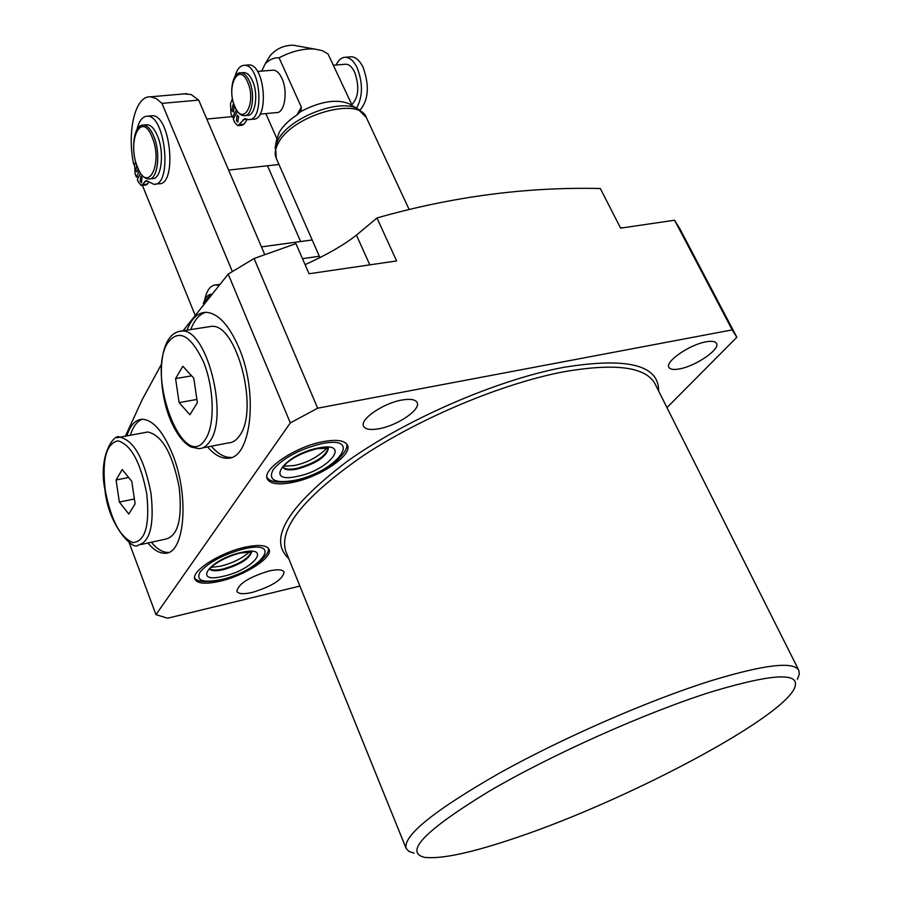 <?xml version="1.0" encoding="UTF-8"?>
<svg xmlns="http://www.w3.org/2000/svg" width="903" height="903" viewBox="0 0 903 903"><rect width="100%" height="100%" fill="white"/><g stroke="black" fill="none" stroke-linecap="round" stroke-linejoin="round"><path stroke-width="1.35" d="M244.939 547.229C258.687 544.34 266.735 545.062 269.083 549.363C273.304 557.309 244.521 575.798 219.813 581.261C205.737 584.376 197.418 583.699 194.879 579.241C190.533 571.475 219.948 552.512 244.939 547.229M292.809 482.371C320.034 477.123 352.859 455.022 347.441 445.213C344.811 440.359 336.605 439.185 322.845 441.691C295.292 446.669 261.735 469.402 267.299 478.951C270.121 484.008 278.632 485.148 292.809 482.371M126.849 435.901C130.258 425.166 135.394 419.602 142.268 419.24C153.104 419.906 163.183 431.555 172.529 454.198C189.754 496.278 184.675 554.51 164.888 553.223C159.357 553.37 153.691 549.961 147.9 542.996M168.489 552.433L168.398 552.444C162.856 552.591 157.178 549.182 151.388 542.24M207.6 446.951C214.067 454.48 220.535 458.227 227.003 458.205C250.978 460.293 258.947 393.505 238.821 347.486C228.956 324.888 218.029 313.16 206.065 312.303C197.836 312.506 191.481 318.488 187 330.238M211.302 446.229C217.781 453.746 224.26 457.494 230.739 457.46L231.258 457.437M252.332 592.402C272.153 586.261 282.741 579.489 284.118 572.073C282.65 569.454 277.605 569.093 268.959 570.989C248.946 577.141 238.245 583.936 236.857 591.375C238.392 594.05 243.55 594.388 252.332 592.402M711.711 691.754C645.995 712.444 551.123 754.852 488.737 791.502C425.561 830.049 404.047 851.98 424.196 857.308C441.274 859.43 472.788 852.613 518.74 836.833C625.79 800.577 775.688 721.926 793.771 689.666C802.948 671.967 775.587 672.667 711.711 691.754M414.037 853.154L408.867 851.371L406.124 848.391C402.975 835.602 434.309 810.386 500.127 772.754C564.138 737.187 650.792 699.52 712.298 680.365C764.581 664.574 793.41 661.21 798.771 670.274L799.313 674.259L797.349 679.27M379.452 428.654C397.884 425.347 421.114 409.375 417.118 402.557C415.38 399.408 410.21 398.584 401.632 400.085C383.041 403.257 359.496 419.545 363.559 426.227C365.376 429.467 370.681 430.279 379.452 428.654M679.699 368.864C695.965 366.031 720.526 349.111 716.474 343.354C715.232 341.311 711.745 340.803 705.988 341.842C689.587 344.562 664.766 361.776 668.92 367.374C670.207 369.485 673.796 369.982 679.699 368.864M228.199 274.094L254.082 258.506L317.664 408.19L290.314 422.909L228.199 274.094L183.004 330.87M161.535 364.09L142.324 399.397L125.382 436.172M305.09 264.669C326.818 254.815 343.93 244.973 356.437 235.13L376.98 217.973L396.609 260.933L309.052 273.756L295.924 243.641L254.082 258.506M674.597 220.219L679.857 228.764L736.848 337.237L732.186 329.888L674.597 220.219L620.598 228.132L600.326 188.524C526.404 186.786 451.951 196.606 376.98 217.973M620.327 227.601L622.777 227.804M129.095 542.455L155.959 614.65L167.642 618.216L299.875 586.07M736.848 337.237L666.978 407.614M317.664 408.19L732.186 329.888M155.959 614.65L290.314 422.909M130.337 435.246C133.08 426.566 137.042 421.227 142.234 419.24M205.636 312.303C199.303 314.323 194.337 320.113 190.725 329.651M245.266 115.561L247.253 115.37C255.301 116.419 258.789 94.07 252.49 80.83C250.075 75.581 247.287 72.827 244.126 72.556L242.997 72.646M236.394 120.731L237.794 122.142L238.629 116.498L237.229 115.099L236.394 120.731M232.015 110.64L233.392 112.028L234.227 106.385L232.85 104.996L232.015 110.64M349.89 56.9L351.481 56.776C355.929 57.103 359.8 60.625 363.108 67.353C369.598 85.638 368.559 99.928 360.004 110.211M336.108 65.005C338.557 59.846 341.706 57.25 345.589 57.25C350.014 57.578 353.886 61.111 357.182 67.849C363.062 83.29 362.848 96.734 356.561 108.179M260.019 114.162L276.42 112.593C284.592 113.609 288.238 91.451 281.905 78.335C279.467 73.143 276.645 70.411 273.44 70.152L272.288 70.242M344.732 64.294L345.928 64.203C349.269 64.44 352.17 67.104 354.642 72.172C359.62 86.575 358.66 97.445 351.741 104.782M350.861 104.827L348.863 103.653C336.266 98.799 320.238 101.418 300.801 111.52L296.816 115.065C288.588 120.494 282.718 126.251 279.23 132.346L276.634 139.705M296.906 115.008L301.354 107.152L279.083 57.781C274.004 57.532 269.376 59.564 265.2 63.865L261.712 71.111M276.86 138.565L265.821 113.609M352.305 105.674L328.026 53.943L322.371 50.647L314.639 49.044C303.487 48.367 291.635 51.279 279.083 57.781M301.354 107.152L300.801 111.52M269.105 57.34L270.2 55.625C276.273 48.717 283.926 45.252 293.159 45.206L295.755 45.669M237.342 111.419L233.279 119.151L234.757 122.571L237.85 125.664L244.86 118.62L248.528 119.58C264.816 121.566 260.786 64.587 244.589 65.276C240.198 65.377 236.992 69.147 234.949 76.597M232.398 98.788L230.479 103.619L230.976 113.868L232.466 117.277L236.326 109.906M249.984 119.433L252.908 119.151C269.229 121.137 265.245 64.237 248.991 64.926L247.557 65.039M238.257 125.63L242.185 125.235L243.957 124.185L247.32 119.422M232.466 117.277L234.351 117.097M140.157 181.345L141.432 182.733L142.019 177.496L140.744 176.108L140.157 181.345M136.759 165.475L135.789 170.588L137.042 171.965L138.125 168.895M146.015 124.828L147.234 124.716C150.993 125.032 154.379 128.677 157.382 135.642C164.786 152.37 161.468 179.753 152.381 178.591L149.943 178.862M232.353 271.543L161.953 103.371L156.23 98.574L150.485 96.813C135.427 95.447 126.917 130.619 133.475 163.387L134.31 165.452M142.414 185.386L194.879 314.583M155.372 184.11L158.68 183.738C177.417 185.995 170.791 114.591 152.246 115.731L150.699 115.877M141.681 185.465L146.196 184.957L148.792 182.259M161.953 103.371L198.694 100.098L191.154 94.555L184.404 93.856M264.771 254.635L198.694 100.098M267.502 165.768L300.62 241.541M218.402 285.371L215.749 284.919C210.399 285.325 206.742 290.292 204.778 299.796M135.597 161.637L134.581 164.459L135.168 174.087L136.376 177.056L139.22 171.13M140.405 173.116L137.346 179.46L138.554 182.44L141.353 185.51L146.252 180.555L153.803 184.28C172.473 186.571 165.802 115.053 147.324 116.194C142.471 116.352 138.994 120.878 136.895 129.761M136.376 177.056L138.622 176.807M141.003 544.509L165.78 539.08C178.038 535.897 182.508 518.751 179.212 487.654C172.62 453.678 162.122 435.133 147.72 432.006L144.83 432.548M128.813 514.044L135.111 503.806L131.782 481.367L122.198 469.537L116.058 479.99L119.343 502.057L128.813 514.044M134.389 498.964L119.343 502.057M128.644 477.495L116.058 479.99M202.453 447.944L228.188 442.944C232.568 442.809 236.372 440.371 239.6 435.618C259.375 410.244 236.699 323.184 211.471 326.367L207.758 326.954M193.784 378.188L182.824 366.246L175.588 378.594L179.099 402.625L189.912 414.77L197.362 402.682L193.784 378.188M196.888 399.442L179.099 402.625M191.628 375.829L175.588 378.594M221.009 579.647C260.199 571.17 285.055 539.147 243.675 548.945C223.425 554.419 208.909 562.084 200.116 571.938C195.68 580.652 202.644 583.225 221.009 579.647M209.767 568.766C212.024 570.38 216.472 570.448 223.097 568.98C238.742 564.443 248.144 558.81 251.316 552.072M209.598 569.003C211.505 571.035 216.099 571.26 223.368 569.658C239.938 564.759 249.352 558.912 251.598 552.128M223.526 576.227C253.957 569.646 272.954 544.904 241.022 552.534C209.327 559.397 191.662 584.32 223.526 576.227M294.231 480.441C274.704 483.636 267.728 479.967 273.293 469.413C283.565 457.731 299.582 449.186 321.321 443.757C365.546 434.456 335.927 472.63 294.231 480.441M328.207 448.249C325.407 456.579 314.955 463.284 296.85 468.352C289.84 469.718 285.235 469.346 283.023 467.223M328.387 448.249C326.728 456.636 316.31 463.578 297.143 469.086C289.491 470.565 284.738 470 282.91 467.393M297.245 476.366C263.134 484.268 284.287 454.412 318.149 448.057C352.283 440.788 329.629 470.294 297.245 476.366M798.771 670.274L655.002 383.752C645.679 366.81 615.124 362.848 563.359 371.855C502.711 383.414 421.329 417.344 363.559 455.451C304.424 496.447 278.496 528.368 285.777 551.236L406.124 848.391M288.7 558.472C267.92 539.373 287.222 507.147 346.605 461.794C405.436 419.568 496.673 379.926 563.472 367.374C627.235 357.024 658.964 364.902 658.637 390.999M356.437 235.13L369.824 264.861M319.357 256.271L302.471 258.664M239.826 72.906L240.977 72.804C244.137 73.087 246.914 75.852 249.33 81.101C255.617 94.352 252.151 116.713 244.126 115.674C240.514 115.539 237.41 112.627 234.814 106.938C228.572 93.438 232.353 71.676 240.977 72.804L244.126 72.556M247.603 82.094C238.832 61.167 225.727 87.004 234.859 106.498C243.325 127.504 256.949 102.174 247.603 82.094M275.009 148.115L277.876 140.1C288.96 117.898 339.404 98.134 357.532 108.755L359.631 109.963M348.863 103.653L357.532 108.755L366.325 117.492C359.247 96.09 292.019 115.279 278.316 143.069C275.088 148.927 274.41 154.018 276.273 158.341L319.944 257.615M239.611 124.603L243.957 124.185M243.065 119.693L246.937 119.32M142.302 125.178L143.543 125.065C147.291 125.382 150.666 129.027 153.679 136.003C161.073 152.754 157.777 180.16 148.713 178.997C144.39 178.783 140.665 174.968 137.549 167.54C130.337 150.677 133.588 124.004 143.543 125.065L147.234 124.716M152.043 136.94C141.274 109.681 126.499 141.827 137.572 167.19C147.889 194.54 163.454 163.285 152.043 136.94M210.591 294.299L210.997 294.197C207.464 295.033 204.902 298.204 203.31 303.713M209.643 295.857L203.751 303.16M142.764 184.596L147.607 184.054M144.83 181.469L147.539 181.164M151.004 493.433C154.402 524.778 150.101 542.014 138.125 545.141C133.904 551.281 108.304 526.302 104.94 489.708C97.874 455.281 114.478 432.74 119.885 437.199C133.994 440.427 144.378 459.175 151.004 493.433M105.188 489.787C110.821 519.846 120.11 537.443 133.046 542.59C145.338 541.36 149.909 525.128 146.76 493.907C140.631 462.325 131.025 444.637 117.943 440.833C106.136 443.599 101.881 459.92 105.188 489.787M117.04 437.741L147.72 432.006M178.083 331.661L181.751 331.074C206.46 327.97 229.136 415.877 209.88 441.341C206.742 446.116 203.028 448.554 198.739 448.667L190.894 446.951C182.846 442.56 175.713 432.819 169.527 417.75C159.628 391.879 158.443 357.419 167.518 341.165C170.599 335.577 174.742 332.259 179.923 331.232L211.471 326.367M205.624 438.971C215.072 424.715 214.192 387.985 203.536 361.968C190.544 334.753 178.546 328.478 167.529 343.106C146.184 376.72 184.167 474.696 205.624 438.971M220.625 579.963C235.333 576.193 248.032 570.391 258.721 562.546C266.374 555.717 269.546 550.886 268.225 548.065M210.952 567.377L220.603 566.192C232.714 563.088 242.354 558.325 249.521 551.891M251.723 552.072L240.48 552.975M266.904 477.202C269.579 482.055 278.429 483.297 293.43 480.927M283.632 466.264L294.096 465.53C306.749 463.047 317.743 457.211 327.089 448.012M282.842 467.336L286.623 463.07C294.175 456.726 304.3 451.951 316.998 448.735M168.398 552.444L164.888 553.223M230.739 457.46L227.003 458.205M317.404 448.656L328.376 448.17M293.723 480.859C310.429 476.908 324.809 470.158 336.864 460.609C344.856 452.877 348.073 447.267 346.515 443.768M209.451 569.071C205.929 572.152 216.743 558.934 240.175 553.042M220.411 580.008C205.026 582.683 196.425 581.893 194.608 577.638M261.452 246.88L312.19 239.972M351.481 56.776L345.589 57.25M273.44 70.152L257.524 71.45M345.928 64.203L333.252 65.242M366.325 117.492L409.138 209.496M270.2 55.625L265.2 63.865M293.159 45.206L314.639 49.044M277.04 137.628L275.426 145.993L276.273 158.341M301.015 111.114L300.665 111.735M244.589 65.276L248.991 64.926M232.173 116.622L206.787 119.038M150.485 96.813L186.977 93.641M215.749 284.919L219.226 284.411M278.982 164.493L228.628 170.103M147.324 116.194L152.246 115.731"/></g></svg>
